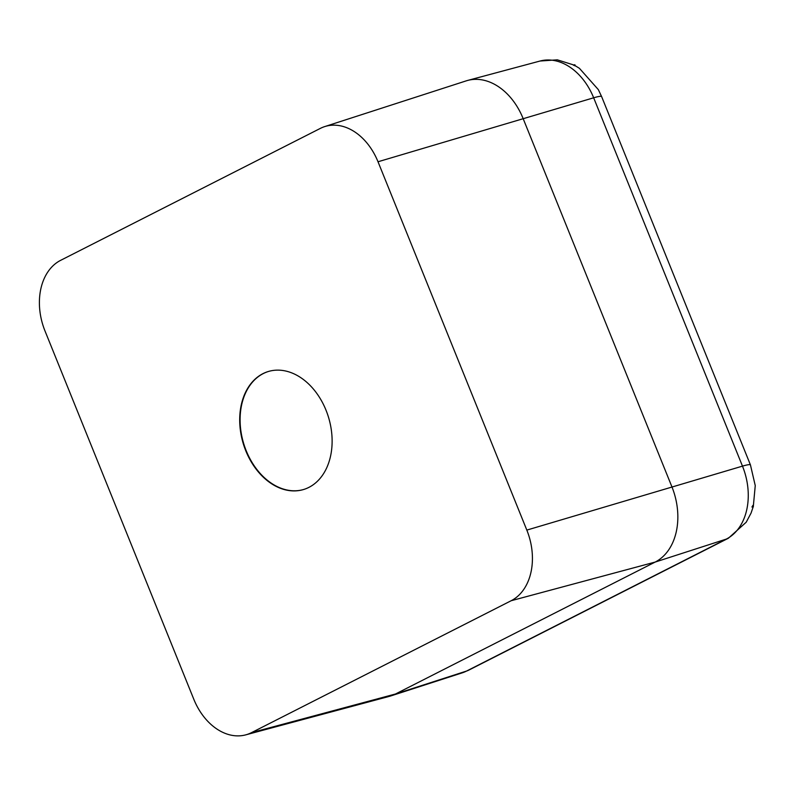 <?xml version="1.0" encoding="UTF-8"?>
<svg xmlns="http://www.w3.org/2000/svg" width="795" height="795" viewBox="0 0 795 795"><rect width="100%" height="100%" fill="white"/><g stroke="black" fill="none" stroke-linecap="round" stroke-linejoin="round"><path stroke-width="1.19" d="M245.824 450.894A61.583 44.609 -106.5 0 0 303.362 489.581A61.583 44.609 -106.5 0 0 326 410.16A61.583 44.609 -106.5 0 0 268.462 371.464A61.583 44.609 -106.5 0 0 245.824 450.894M268.66 371.404A61.583 44.609 -106.5 0 0 246.221 450.775A61.583 44.609 -106.5 0 0 303.561 489.521M44.997 330.959A56.316 40.793 73.5 0 1 60.649 260.333L320.345 128.392A56.316 40.793 -106.5 0 1 324.678 126.604L466.158 80.881A60.082 43.526 -106.5 0 1 467.699 80.424A60.082 43.526 -106.5 0 1 523.06 118.395L671.874 486.729A60.082 43.526 73.5 0 1 655.179 562.065L395.483 694.005A60.082 43.526 73.5 0 1 390.852 695.913A60.082 43.526 73.5 0 1 389.321 696.37L245.705 734.868A56.316 40.793 73.5 0 1 193.811 699.282L44.997 330.959M324.678 126.604A56.316 40.793 -106.5 0 1 378.013 161.763L526.827 530.096A56.316 40.793 73.5 0 1 511.175 600.722L251.478 732.652A56.316 40.793 73.5 0 1 245.705 734.868M751.941 507.031L753.382 506.604L751.941 507.031L752.895 505.411L753.382 506.604M573.414 65.16L575.332 65.935L574.855 64.743L573.414 65.16M378.013 161.763L593.666 97.795A58.184 42.145 -106.5 0 0 540.053 61.026L467.699 80.424M251.478 732.652L395.483 694.005L466.615 671.03L726.312 539.09L655.179 562.065L511.175 600.722M526.827 530.096L742.48 466.128L593.666 97.795A30.041 2.753 158 0 1 601.616 96.583L750.44 464.906A30.041 2.753 158 0 0 742.48 466.128A58.184 42.145 -106.5 0 1 726.312 539.09A30.041 20.521 -116.9 0 0 728.369 538.245L468.672 670.185A30.041 20.521 -116.9 0 1 466.615 671.03A58.184 42.145 -106.5 0 1 462.143 672.878L390.852 695.913M468.672 670.185L462.143 672.878M750.44 464.906L755.25 485.606L753.312 506.445M753.253 506.673L751.046 513.113L746.217 522.216L728.369 538.245M540.053 61.026L557.315 59.834L573.91 65.021M575.262 65.746L579.406 68.31L598.337 89.626L601.616 96.583"/></g></svg>

